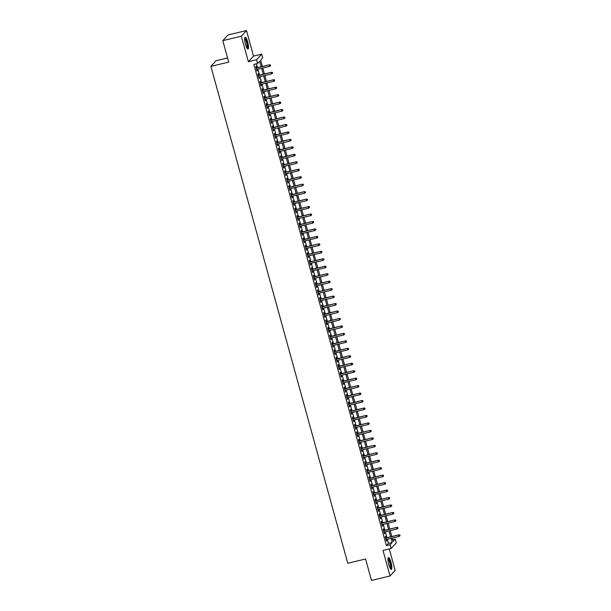 <?xml version="1.0" encoding="UTF-8"?>
<svg xmlns="http://www.w3.org/2000/svg" width="611" height="611" viewBox="0 0 611 611"><rect width="100%" height="100%" fill="white"/><g stroke="black" fill="none" stroke-linecap="round" stroke-linejoin="round"><path stroke-width="0.92" d="M391.009 562.28A6.102 1.344 76.5 0 0 388.497 557.538A6.102 1.344 76.5 0 0 388.84 564.663A6.102 1.344 76.5 0 0 391.346 569.406A6.102 1.344 76.5 0 0 391.009 562.28M247.661 41.884A6.102 1.344 76.5 0 0 245.156 37.141A6.102 1.344 76.5 0 0 245.5 44.267A6.102 1.344 76.5 0 0 248.005 49.01A6.102 1.344 76.5 0 0 247.661 41.884M392.713 539.712L395.256 539.101L396.279 542.828L391.147 548.487L390.124 544.752L392.201 542.461L391.078 538.367M227.567 57.961L216.042 60.726L210.902 66.378L347.774 563.273L365.577 558.996L371.48 580.45L390.032 575.997L395.164 570.346L389.268 548.938M210.902 66.378L228.705 62.108L222.801 40.654L227.934 35.003L246.477 30.55L241.345 36.202L248.387 61.757L256.544 59.794L261.676 54.142L262.707 57.877L260.622 60.168L262.371 66.5M248.387 61.757L253.519 56.105L246.477 30.55M253.519 56.105L261.676 54.142M222.801 40.654L241.345 36.202M386.053 537.924L385.61 536.321L385.258 536.702L386.496 541.178L386.473 539.475M383.998 530.463L383.555 528.859L383.204 529.241L384.441 533.716L384.418 532.013M381.944 523.008L381.501 521.397L381.149 521.779L382.387 526.254L382.364 524.551M379.882 515.547L379.446 513.935L379.095 514.317L380.332 518.8L380.309 517.089M377.827 508.085L377.384 506.481L377.04 506.863L378.27 511.338L378.255 509.627M375.773 500.623L375.33 499.019L374.986 499.401L376.216 503.876L376.2 502.166M373.718 493.161L373.275 491.557L372.931 491.939L374.161 496.415L374.146 494.704M371.664 485.699L371.221 484.095L370.877 484.477L372.107 488.953L372.091 487.242M369.609 478.237L369.166 476.633L368.823 477.015L370.052 481.491L370.037 479.788M367.555 470.776L367.112 469.172L366.768 469.553L367.998 474.029L367.982 472.326M365.5 463.321L365.057 461.71L364.714 462.092L365.943 466.567L365.928 464.864M363.446 455.859L363.003 454.248L362.659 454.63L363.889 459.113L363.873 457.402M361.391 448.398L360.948 446.794L360.597 447.176L361.834 451.651L361.811 449.94M359.337 440.936L358.894 439.332L358.542 439.714L359.78 444.189L359.757 442.479M357.282 433.474L356.839 431.87L356.488 432.252L357.725 436.728L357.702 435.017M355.228 426.012L354.785 424.408L354.433 424.79L355.671 429.266L355.648 427.555M353.166 418.55L352.73 416.946L352.379 417.328L353.616 421.804L353.593 420.101M351.111 411.088L350.668 409.485L350.324 409.866L351.562 414.342L351.539 412.639M349.057 403.634L348.614 402.023L348.27 402.405L349.5 406.88L349.484 405.177M347.002 396.172L346.559 394.561L346.216 394.943L347.445 399.426L347.43 397.715M344.948 388.711L344.505 387.107L344.161 387.489L345.391 391.964L345.375 390.253M342.893 381.249L342.45 379.645L342.107 380.027L343.336 384.502L343.321 382.791M340.839 373.787L340.396 372.183L340.052 372.565L341.282 377.04L341.266 375.33M338.784 366.325L338.341 364.721L337.998 365.103L339.227 369.579L339.212 367.868M336.73 358.863L336.287 357.259L335.943 357.641L337.173 362.117L337.157 360.414M334.675 351.401L334.232 349.798L333.881 350.179L335.118 354.655L335.095 352.952M332.621 343.947L332.178 342.336L331.826 342.718L333.064 347.193L333.041 345.49M330.566 336.485L330.123 334.874L329.772 335.256L331.009 339.739L330.986 338.028M328.512 329.024L328.069 327.42L327.717 327.802L328.955 332.277L328.932 330.566M326.45 321.562L326.014 319.958L325.663 320.34L326.9 324.815L326.877 323.104M324.395 314.1L323.952 312.496L323.609 312.878L324.846 317.353L324.823 315.643M322.341 306.638L321.898 305.034L321.554 305.416L322.784 309.892L322.768 308.181M320.286 299.176L319.843 297.572L319.5 297.954L320.729 302.43L320.714 300.727M318.232 291.714L317.789 290.11L317.445 290.492L318.675 294.968L318.659 293.265M316.177 284.26L315.734 282.649L315.391 283.03L316.62 287.506L316.605 285.803M314.123 276.798L313.68 275.187L313.336 275.569L314.566 280.052L314.55 278.341M312.068 269.336L311.625 267.733L311.282 268.114L312.511 272.59L312.496 270.879M310.014 261.875L309.571 260.271L309.227 260.653L310.457 265.128L310.441 263.417M307.959 254.413L307.516 252.809L307.165 253.191L308.402 257.666L308.387 255.956M305.905 246.951L305.462 245.347L305.11 245.729L306.348 250.205L306.325 248.494M303.85 239.489L303.407 237.885L303.056 238.267L304.293 242.743L304.27 241.04M301.796 232.035L301.353 230.423L301.002 230.805L302.239 235.281L302.216 233.578M299.741 224.573L299.298 222.962L298.947 223.343L300.184 227.819L300.161 226.116M297.679 217.111L297.244 215.5L296.893 215.882L298.13 220.365L298.107 218.654M295.625 209.649L295.182 208.046L294.838 208.427L296.068 212.903L296.052 211.192M293.57 202.188L293.127 200.584L292.784 200.966L294.013 205.441L293.998 203.73M291.516 194.726L291.073 193.122L290.729 193.504L291.959 197.979L291.943 196.268M289.461 187.264L289.018 185.66L288.675 186.042L289.904 190.517L289.889 188.814M287.407 179.802L286.964 178.198L286.62 178.58L287.85 183.056L287.834 181.352M285.352 172.348L284.909 170.736L284.566 171.118L285.795 175.594L285.78 173.891M283.298 164.886L282.855 163.274L282.511 163.656L283.741 168.14L283.725 166.429M281.243 157.424L280.8 155.813L280.449 156.202L281.686 160.678L281.671 158.967M279.189 149.962L278.746 148.358L278.395 148.74L279.632 153.216L279.609 151.505M277.134 142.5L276.691 140.897L276.34 141.278L277.577 145.754L277.554 144.043M275.08 135.039L274.637 133.435L274.286 133.817L275.523 138.292L275.5 136.581M273.025 127.577L272.582 125.973L272.231 126.355L273.468 130.83L273.445 129.127M270.963 120.115L270.528 118.511L270.177 118.893L271.414 123.369L271.391 121.665M268.909 112.661L268.466 111.049L268.122 111.431L269.352 115.907L269.336 114.204M266.854 105.199L266.411 103.587L266.068 103.969L267.297 108.453L267.282 106.742M264.8 97.737L264.357 96.133L264.013 96.515L265.243 100.991L265.227 99.28M262.745 90.275L262.302 88.671L261.959 89.053L263.188 93.529L263.173 91.818M260.691 82.813L260.248 81.21L259.904 81.591L261.134 86.067L261.118 84.356M258.636 75.352L258.193 73.748L257.85 74.13L259.079 78.605L259.064 76.894M261.18 66.79L259.652 61.237L257.567 63.529L253.863 64.415L386.412 545.646L388.497 543.355L387.366 539.261M386.939 537.711L385.312 531.799M384.884 530.249L383.257 524.337M382.83 522.795L381.203 516.875M380.775 515.333L379.148 509.414M378.721 507.871L377.094 501.952M376.666 500.409L375.039 494.49M374.612 492.947L372.977 487.028M372.557 485.485L370.923 479.574M370.503 478.023L368.868 472.112M368.448 470.562L366.814 464.65M366.394 463.107L364.759 457.188M364.332 455.646L362.705 449.727M362.277 448.184L360.65 442.265M360.223 440.722L358.596 434.803M358.168 433.26L356.541 427.341M356.114 425.798L354.487 419.887M354.059 418.336L352.432 412.425M352.005 410.875L350.378 404.963M349.95 403.42L348.323 397.501M347.896 395.959L346.261 390.039M345.841 388.497L344.207 382.578M343.787 381.035L342.152 375.116M341.732 373.573L340.098 367.654M339.678 366.111L338.043 360.2M337.616 358.649L335.989 352.738M335.561 351.188L333.934 345.276M333.507 343.733L331.88 337.814M331.452 336.271L329.825 330.352M329.398 328.81L327.771 322.891M327.343 321.348L325.716 315.429M325.289 313.886L323.662 307.967M323.234 306.424L321.607 300.513M321.18 298.962L319.545 293.051M319.125 291.5L317.491 285.589M317.071 284.046L315.436 278.127M315.016 276.584L313.382 270.665M312.962 269.123L311.327 263.204M310.9 261.661L309.273 255.742M308.845 254.199L307.218 248.287M306.791 246.737L305.164 240.826M304.736 239.275L303.109 233.364M302.682 231.821L301.055 225.902M300.627 224.359L299 218.44M298.573 216.897L296.946 210.978M296.518 209.436L294.892 203.516M294.464 201.974L292.829 196.055M292.409 194.512L290.775 188.6M290.355 187.05L288.72 181.139M288.3 179.588L286.666 173.677M286.246 172.134L284.611 166.215M284.184 164.672L282.557 158.753M282.129 157.21L280.502 151.291M280.075 149.748L278.448 143.829M278.02 142.287L276.393 136.368M275.966 134.825L274.339 128.913M273.911 127.363L272.285 121.452M271.857 119.901L270.23 113.99M269.802 112.447L268.176 106.528M267.748 104.985L266.121 99.066M265.693 97.523L264.059 91.604M263.639 90.061L262.004 84.142M261.584 82.6L259.95 76.681M259.53 75.138L257.895 69.226M257.475 67.676L256.406 63.804M256.582 67.89L256.139 66.286L255.795 66.668L257.025 71.143L257.01 69.44M391.147 548.487L382.99 550.442L390.032 575.997M386.412 545.646L390.124 544.752M257.567 63.529L256.544 59.794M392.262 538.085L393.171 541.392L395.256 539.101M262.791 68.05L264.426 73.962M264.846 75.504L266.48 81.423M266.9 82.966L268.535 88.885M268.962 90.428L270.589 96.347M271.017 97.89L272.643 103.809M273.071 105.352L274.698 111.271M275.126 112.814L276.752 118.725M277.18 120.275L278.807 126.187M279.235 127.737L280.861 133.649M281.289 135.191L282.916 141.11M283.344 142.653L284.97 148.572M285.398 150.115L287.025 156.034M287.453 157.577L289.087 163.496M289.507 165.039L291.142 170.958M291.562 172.501L293.196 178.412M293.616 179.962L295.25 185.874M295.671 187.424L297.305 193.336M297.733 194.878L299.359 200.798M299.787 202.34L301.414 208.259M301.842 209.802L303.468 215.721M303.896 217.264L305.523 223.183M305.951 224.726L307.577 230.645M308.005 232.188L309.632 238.099M310.06 239.649L311.686 245.561M312.114 247.111L313.741 253.023M314.169 254.566L315.803 260.485M316.223 262.027L317.857 267.946M318.278 269.489L319.912 275.408M320.332 276.951L321.966 282.87M322.387 284.413L324.021 290.332M324.449 291.875L326.075 297.786M326.503 299.337L328.13 305.248M328.558 306.798L330.184 312.71M330.612 314.253L332.239 320.172M332.667 321.714L334.293 327.633M334.721 329.176L336.348 335.095M336.776 336.638L338.402 342.557M338.83 344.1L340.457 350.019M340.885 351.562L342.519 357.473M342.939 359.024L344.573 364.935M344.994 366.485L346.628 372.397M347.048 373.94L348.682 379.859M349.102 381.401L350.737 387.321M351.165 388.863L352.791 394.782M353.219 396.325L354.846 402.244M355.274 403.787L356.9 409.706M357.328 411.249L358.955 417.16M359.383 418.711L361.009 424.622M361.437 426.173L363.064 432.084M363.492 433.627L365.118 439.546M365.546 441.089L367.173 447.008M367.601 448.55L369.235 454.469M369.655 456.012L371.289 461.931M371.709 463.474L373.344 469.393M373.764 470.936L375.398 476.847M375.818 478.398L377.453 484.309M377.881 485.86L379.507 491.771M379.935 493.314L381.562 499.233M381.99 500.776L383.616 506.695M384.044 508.237L385.671 514.157M386.099 515.699L387.725 521.618M388.153 523.161L389.78 529.073M390.208 530.623L391.834 536.534M390.65 536.825L389.024 530.906M388.596 529.363L386.962 523.444M386.542 521.901L384.907 515.982M384.487 514.439L382.853 508.52M382.433 506.977L380.798 501.066M380.378 499.515L378.744 493.604M378.316 492.054L376.689 486.142M376.261 484.599L374.635 478.68M374.207 477.138L372.58 471.218M372.152 469.676L370.526 463.757M370.098 462.214L368.471 456.295M368.043 454.752L366.417 448.833M365.989 447.29L364.362 441.379M363.935 439.828L362.308 433.917M361.88 432.367L360.246 426.455M359.826 424.912L358.191 418.993M357.771 417.45L356.137 411.531M355.717 409.989L354.082 404.07M353.662 402.527L352.028 396.608M351.6 395.065L349.973 389.146M349.545 387.603L347.919 381.692M347.491 380.141L345.864 374.23M345.436 372.679L343.81 366.768M343.382 365.225L341.755 359.306M341.328 357.763L339.701 351.844M339.273 350.302L337.646 344.383M337.219 342.84L335.592 336.921M335.164 335.378L333.53 329.459M333.11 327.916L331.475 322.005M331.055 320.454L329.421 314.543M329.001 313L327.366 307.081M326.946 305.538L325.312 299.619M324.884 298.076L323.257 292.157M322.829 290.615L321.203 284.695M320.775 283.153L319.148 277.234M318.721 275.691L317.094 269.779M316.666 268.229L315.039 262.318M314.612 260.767L312.985 254.856M312.557 253.313L310.93 247.394M310.503 245.851L308.876 239.932M308.448 238.389L306.814 232.47M306.394 230.927L304.759 225.008M304.339 223.466L302.705 217.547M302.285 216.004L300.65 210.092M300.23 208.542L298.596 202.631M298.168 201.08L296.541 195.169M296.114 193.626L294.487 187.707M294.059 186.164L292.432 180.245M292.005 178.702L290.378 172.783M289.95 171.24L288.323 165.321M287.896 163.779L286.269 157.859M285.841 156.317L284.214 150.405M283.787 148.855L282.16 142.943M281.732 141.393L280.105 135.482M279.678 133.939L278.043 128.02M277.623 126.477L275.989 120.558M275.569 119.015L273.934 113.096M273.514 111.553L271.88 105.634M271.452 104.091L269.825 98.172M269.398 96.63L267.771 90.718M267.343 89.168L265.716 83.256M265.289 81.706L263.662 75.795M263.234 74.252L261.607 68.333M388.497 543.355L392.201 542.461M256.948 70.861L257.368 70.761M259.003 78.323L259.431 78.223M261.057 85.784L261.485 85.685M263.112 93.246L263.54 93.147M265.166 100.708L265.594 100.609M267.221 108.17L267.649 108.071M269.275 115.632L269.703 115.525M271.33 123.094L271.758 122.987M273.392 130.548L273.812 130.449M275.446 138.01L275.867 137.91M277.501 145.471L277.921 145.372M279.555 152.933L279.975 152.834M281.61 160.395L282.03 160.296M283.664 167.857L284.084 167.75M285.719 175.319L286.139 175.212M287.773 182.781L288.201 182.674M289.828 190.235L290.256 190.136M291.882 197.697L292.31 197.597M293.937 205.159L294.365 205.059M295.991 212.62L296.419 212.521M298.046 220.082L298.474 219.983M300.108 227.544L300.528 227.437M302.162 235.006L302.582 234.899M304.217 242.468L304.637 242.361M306.271 249.922L306.691 249.823M308.326 257.384L308.746 257.284M310.38 264.846L310.8 264.746M312.435 272.307L312.855 272.208M314.489 279.769L314.917 279.67M316.544 287.231L316.972 287.124M318.598 294.693L319.026 294.586M320.653 302.155L321.08 302.048M322.707 309.609L323.135 309.51M324.762 317.071L325.189 316.972M326.816 324.533L327.244 324.433M328.878 331.994L329.298 331.895M330.933 339.456L331.353 339.357M332.987 346.918L333.407 346.811M335.042 354.38L335.462 354.273M337.096 361.842L337.516 361.735M339.151 369.296L339.571 369.197M341.205 376.758L341.633 376.659M343.26 384.22L343.688 384.12M345.314 391.682L345.742 391.582M347.369 399.143L347.796 399.044M349.423 406.605L349.851 406.498M351.478 414.067L351.905 413.96M353.532 421.529L353.96 421.422M355.594 428.983L356.014 428.884M357.649 436.445L358.069 436.346M359.703 443.907L360.123 443.807M361.758 451.369L362.178 451.269M363.812 458.83L364.232 458.731M365.867 466.292L366.287 466.185M367.921 473.754L368.349 473.647M369.976 481.208L370.403 481.109M372.03 488.67L372.458 488.571M374.085 496.132L374.512 496.033M376.139 503.594L376.567 503.495M378.194 511.056L378.621 510.956M380.248 518.518L380.676 518.418M382.31 525.979L382.73 525.872M384.365 533.441L384.785 533.334M386.419 540.895L386.839 540.796M270.283 65.087L270.49 65.835L270.421 64.934L269.176 65.079L269.55 66.423L256.582 69.539M256.215 68.195L269.428 64.804L256.154 67.997M270.421 64.934L269.428 64.804M269.55 66.423L270.49 65.835M244.69 38.111A5.278 1.161 -103.5 0 1 246.928 42.19A5.278 1.161 -103.5 0 1 247.157 48.361M246.913 47.964A4.888 1.077 76.5 0 0 246.485 42.35A4.888 1.077 76.5 0 0 244.652 38.577M247.654 48.911A6.064 1.337 76.5 0 0 247.065 42.037A6.064 1.337 76.5 0 0 244.889 37.393M388.031 558.507A5.278 1.161 -103.5 0 1 389.948 561.524A5.278 1.161 -103.5 0 1 391.002 567.459A5.278 1.161 -103.5 0 1 390.498 568.757M390.253 568.36A4.888 1.077 76.5 0 0 390.505 567.26A4.888 1.077 76.5 0 0 389.681 562.25A4.888 1.077 76.5 0 0 388 558.966M390.994 569.307A6.064 1.337 76.5 0 0 391.246 568.031A6.064 1.337 76.5 0 0 390.276 561.975A6.064 1.337 76.5 0 0 388.229 557.79M272.338 72.549L272.544 73.297L272.475 72.396L271.231 72.541L271.605 73.885L258.636 77.001M258.27 75.657L271.483 72.266L258.209 75.459M272.475 72.396L271.483 72.266M271.605 73.885L272.544 73.297M274.392 80.01L274.599 80.759L274.53 79.858L273.293 80.003L273.659 81.347L260.691 84.463M260.324 83.119L273.537 79.728L260.271 82.913M274.53 79.858L273.537 79.728M273.659 81.347L274.599 80.759M276.447 87.472L276.653 88.213L276.584 87.32L275.347 87.465L275.714 88.809L262.745 91.917M262.379 90.581L275.592 87.19L262.325 90.375M276.584 87.32L275.592 87.19M275.714 88.809L276.653 88.213M278.501 94.934L278.708 95.675L278.639 94.781L277.402 94.926L277.768 96.271L264.8 99.379M264.433 98.043L277.646 94.652L264.38 97.836M278.639 94.781L277.646 94.652M277.768 96.271L278.708 95.675M280.556 102.388L280.762 103.137L280.693 102.236L279.456 102.388L279.823 103.733L266.854 106.841M266.488 105.497L279.701 102.113L266.434 105.298M280.693 102.236L279.701 102.113M279.823 103.733L280.762 103.137M282.61 109.85L282.817 110.599L282.748 109.697L281.511 109.85L281.877 111.187L268.916 114.303M268.542 112.959L281.763 109.575L268.489 112.76M282.748 109.697L281.763 109.575M281.877 111.187L282.817 110.599M284.665 117.312L284.871 118.06L284.802 117.159L283.565 117.304L283.932 118.649L270.971 121.765M270.597 120.42L283.817 117.029L270.543 120.222M284.802 117.159L283.817 117.029M283.932 118.649L284.871 118.06M286.719 124.774L286.926 125.522L286.857 124.621L285.62 124.766L285.986 126.11L273.025 129.226M272.651 127.882L285.872 124.491L272.598 127.684M286.857 124.621L285.872 124.491M285.986 126.11L286.926 125.522M288.774 132.236L288.98 132.984L288.919 132.083L287.674 132.228L288.041 133.572L275.08 136.688M274.706 135.344L287.926 131.953L274.652 135.138M288.919 132.083L287.926 131.953M288.041 133.572L288.98 132.984M290.828 139.698L291.035 140.446L290.973 139.545L289.729 139.69L290.103 141.034L277.134 144.15M276.76 142.806L289.981 139.415L276.707 142.6M290.973 139.545L289.981 139.415M290.103 141.034L291.035 140.446M292.89 147.159L293.089 147.9L293.028 147.007L291.783 147.152L292.157 148.496L279.189 151.604M278.822 150.268L292.035 146.877L278.761 150.062M293.028 147.007L292.035 146.877M292.157 148.496L293.089 147.9M294.945 154.621L295.144 155.362L295.082 154.468L293.838 154.614L294.212 155.958L281.243 159.066M280.877 157.73L294.09 154.339L280.816 157.523M295.082 154.468L294.09 154.339M294.212 155.958L295.144 155.362M296.999 162.075L297.206 162.824L297.137 161.923L295.892 162.075L296.266 163.42L283.298 166.528M282.931 165.184L296.144 161.8L282.87 164.985M297.137 161.923L296.144 161.8M296.266 163.42L297.206 162.824M299.054 169.537L299.26 170.286L299.191 169.384L297.947 169.537L298.321 170.874L285.352 173.99M284.986 172.646L298.199 169.262L284.925 172.447M299.191 169.384L298.199 169.262M298.321 170.874L299.26 170.286M301.108 176.999L301.315 177.748L301.246 176.846L300.009 176.991L300.375 178.336L287.407 181.452M287.04 180.108L300.253 176.716L286.987 179.909M301.246 176.846L300.253 176.716M300.375 178.336L301.315 177.748M303.163 184.461L303.369 185.209L303.3 184.308L302.063 184.453L302.43 185.797L289.461 188.914M289.095 187.569L302.308 184.178L289.041 187.371M303.3 184.308L302.308 184.178M302.43 185.797L303.369 185.209M305.217 191.923L305.424 192.671L305.355 191.77L304.118 191.915L304.484 193.259L291.516 196.375M291.149 195.031L304.362 191.64L291.096 194.825M305.355 191.77L304.362 191.64M304.484 193.259L305.424 192.671M307.272 199.385L307.478 200.133L307.409 199.232L306.172 199.377L306.539 200.721L293.57 203.837M293.204 202.493L306.416 199.102L293.15 202.287M307.409 199.232L306.416 199.102M306.539 200.721L307.478 200.133M309.326 206.846L309.533 207.587L309.464 206.694L308.227 206.839L308.593 208.183L295.632 211.291M295.258 209.955L308.479 206.564L295.205 209.749M309.464 206.694L308.479 206.564M308.593 208.183L309.533 207.587M311.381 214.308L311.587 215.049L311.518 214.155L310.281 214.301L310.648 215.645L297.687 218.753M297.313 217.417L310.533 214.026L297.259 217.21M311.518 214.155L310.533 214.026M310.648 215.645L311.587 215.049M313.435 221.762L313.642 222.511L313.573 221.61L312.336 221.762L312.702 223.107L299.741 226.215M299.367 224.871L312.588 221.488L299.314 224.672M313.573 221.61L312.588 221.488M312.702 223.107L313.642 222.511M315.49 229.224L315.696 229.973L315.635 229.072L314.39 229.224L314.757 230.561L301.796 233.677M301.422 232.333L314.642 228.949L301.368 232.134M315.635 229.072L314.642 228.949M314.757 230.561L315.696 229.973M317.544 236.686L317.751 237.435L317.689 236.533L316.445 236.678L316.819 238.023L303.85 241.139M303.476 239.795L316.697 236.404L303.423 239.596M317.689 236.533L316.697 236.404M316.819 238.023L317.751 237.435M319.599 244.148L319.805 244.896L319.744 243.995L318.499 244.14L318.873 245.485L305.905 248.601M305.531 247.256L318.751 243.865L305.477 247.058M319.744 243.995L318.751 243.865M318.873 245.485L319.805 244.896M321.661 251.61L321.86 252.358L321.798 251.457L320.554 251.602L320.928 252.946L307.959 256.062M307.593 254.718L320.806 251.327L307.532 254.512M321.798 251.457L320.806 251.327M320.928 252.946L321.86 252.358M323.715 259.072L323.922 259.82L323.853 258.919L322.608 259.064L322.982 260.408L310.014 263.524M309.647 262.18L322.86 258.789L309.586 261.974M323.853 258.919L322.86 258.789M322.982 260.408L323.922 259.82M325.77 266.533L325.976 267.274L325.907 266.381L324.662 266.526L325.037 267.87L312.068 270.978M311.702 269.642L324.915 266.251L311.641 269.436M325.907 266.381L324.915 266.251M325.037 267.87L325.976 267.274M327.824 273.995L328.031 274.736L327.962 273.843L326.725 273.988L327.091 275.332L314.123 278.44M313.756 277.096L326.969 273.713L313.703 276.898M327.962 273.843L326.969 273.713M327.091 275.332L328.031 274.736M329.879 281.45L330.085 282.198L330.016 281.297L328.779 281.45L329.146 282.794L316.177 285.902M315.811 284.558L329.024 281.175L315.757 284.359M330.016 281.297L329.024 281.175M329.146 282.794L330.085 282.198M331.933 288.911L332.14 289.66L332.071 288.759L330.834 288.911L331.2 290.248L318.232 293.364M317.865 292.02L331.078 288.636L317.812 291.821M332.071 288.759L331.078 288.636M331.2 290.248L332.14 289.66M333.988 296.373L334.194 297.122L334.125 296.22L332.888 296.366L333.255 297.71L320.286 300.826M319.92 299.482L333.132 296.091L319.866 299.283M334.125 296.22L333.132 296.091M333.255 297.71L334.194 297.122M336.042 303.835L336.249 304.584L336.18 303.682L334.943 303.827L335.309 305.172L322.348 308.288M321.974 306.943L335.195 303.552L321.921 306.745M336.18 303.682L335.195 303.552M335.309 305.172L336.249 304.584M338.097 311.297L338.303 312.045L338.234 311.144L336.997 311.289L337.364 312.633L324.403 315.75M324.029 314.405L337.249 311.014L323.975 314.199M338.234 311.144L337.249 311.014M337.364 312.633L338.303 312.045M340.151 318.759L340.358 319.5L340.289 318.606L339.052 318.751L339.418 320.095L326.457 323.211M326.083 321.867L339.304 318.476L326.03 321.661M340.289 318.606L339.304 318.476M339.418 320.095L340.358 319.5M342.206 326.221L342.412 326.961L342.343 326.068L341.106 326.213L341.473 327.557L328.512 330.666M328.138 329.329L341.358 325.938L328.084 329.123M342.343 326.068L341.358 325.938M341.473 327.557L342.412 326.961M344.26 333.682L344.467 334.423L344.405 333.53L343.161 333.675L343.535 335.019L330.566 338.127M330.192 336.783L343.413 333.4L330.139 336.585M344.405 333.53L343.413 333.4M343.535 335.019L344.467 334.423M346.315 341.137L346.521 341.885L346.46 340.984L345.215 341.137L345.589 342.481L332.621 345.589M332.247 344.245L345.467 340.862L332.193 344.046M346.46 340.984L345.467 340.862M345.589 342.481L346.521 341.885M348.377 348.598L348.575 349.347L348.514 348.446L347.269 348.598L347.644 349.935L334.675 353.051M334.309 351.707L347.522 348.323L334.248 351.508M348.514 348.446L347.522 348.323M347.644 349.935L348.575 349.347M350.431 356.06L350.638 356.809L350.569 355.908L349.324 356.053L349.698 357.397L336.73 360.513M336.363 359.169L349.576 355.778L336.302 358.97M350.569 355.908L349.576 355.778M349.698 357.397L350.638 356.809M352.486 363.522L352.692 364.271L352.623 363.369L351.378 363.514L351.753 364.859L338.784 367.975M338.418 366.631L351.63 363.24L338.357 366.432M352.623 363.369L351.63 363.24M351.753 364.859L352.692 364.271M354.54 370.984L354.747 371.732L354.678 370.831L353.433 370.976L353.807 372.32L340.839 375.437M340.472 374.092L353.685 370.701L340.411 373.886M354.678 370.831L353.685 370.701M353.807 372.32L354.747 371.732M356.595 378.446L356.801 379.187L356.732 378.293L355.495 378.438L355.862 379.782L342.893 382.898M342.527 381.554L355.739 378.163L342.473 381.348M356.732 378.293L355.739 378.163M355.862 379.782L356.801 379.187M358.649 385.908L358.856 386.648L358.787 385.755L357.55 385.9L357.916 387.244L344.948 390.353M344.581 389.016L357.794 385.625L344.528 388.81M358.787 385.755L357.794 385.625M357.916 387.244L358.856 386.648M360.704 393.369L360.91 394.11L360.841 393.217L359.604 393.362L359.971 394.706L347.002 397.814M346.636 396.47L359.848 393.087L346.582 396.272M360.841 393.217L359.848 393.087M359.971 394.706L360.91 394.11M362.758 400.824L362.965 401.572L362.896 400.671L361.659 400.824L362.025 402.16L349.064 405.276M348.69 403.932L361.903 400.549L348.637 403.734M362.896 400.671L361.903 400.549M362.025 402.16L362.965 401.572M364.813 408.285L365.019 409.034L364.95 408.133L363.713 408.285L364.08 409.622L351.119 412.738M350.745 411.394L363.965 408.011L350.691 411.195M364.95 408.133L363.965 408.011M364.08 409.622L365.019 409.034M366.867 415.747L367.074 416.496L367.005 415.595L365.768 415.74L366.134 417.084L353.173 420.2M352.799 418.856L366.02 415.465L352.746 418.657M367.005 415.595L366.02 415.465M366.134 417.084L367.074 416.496M368.922 423.209L369.128 423.958L369.059 423.056L367.822 423.202L368.189 424.546L355.228 427.662M354.854 426.318L368.074 422.927L354.8 426.119M369.059 423.056L368.074 422.927M368.189 424.546L369.128 423.958M370.976 430.671L371.183 431.419L371.121 430.518L369.876 430.663L370.251 432.008L357.282 435.124M356.908 433.779L370.129 430.388L356.855 433.573M371.121 430.518L370.129 430.388M370.251 432.008L371.183 431.419M373.031 438.133L373.237 438.874L373.176 437.98L371.931 438.125L372.305 439.469L359.337 442.585M358.963 441.241L372.183 437.85L358.909 441.035M373.176 437.98L372.183 437.85M372.305 439.469L373.237 438.874M375.093 445.595L375.291 446.336L375.23 445.442L373.985 445.587L374.36 446.931L361.391 450.04M361.025 448.703L374.238 445.312L360.964 448.497M375.23 445.442L374.238 445.312M374.36 446.931L375.291 446.336M377.147 453.057L377.354 453.797L377.285 452.904L376.04 453.049L376.414 454.393L363.446 457.502M363.079 456.157L376.292 452.774L363.018 455.959M377.285 452.904L376.292 452.774M376.414 454.393L377.354 453.797M379.202 460.511L379.408 461.259L379.339 460.358L378.094 460.511L378.469 461.847L365.5 464.963M365.134 463.619L378.346 460.236L365.072 463.421M379.339 460.358L378.346 460.236M378.469 461.847L379.408 461.259M381.256 467.973L381.463 468.721L381.394 467.82L380.149 467.973L380.523 469.309L367.555 472.425M367.188 471.081L380.401 467.698L367.127 470.882M381.394 467.82L380.401 467.698M380.523 469.309L381.463 468.721M383.311 475.434L383.517 476.183L383.448 475.282L382.211 475.427L382.578 476.771L369.609 479.887M369.243 478.543L382.455 475.152L369.189 478.344M383.448 475.282L382.455 475.152M382.578 476.771L383.517 476.183M385.365 482.896L385.572 483.645L385.503 482.743L384.266 482.889L384.632 484.233L371.664 487.349M371.297 486.005L384.51 482.614L371.244 485.806M385.503 482.743L384.51 482.614M384.632 484.233L385.572 483.645M387.42 490.358L387.626 491.107L387.557 490.205L386.32 490.35L386.687 491.695L373.718 494.811M373.352 493.467L386.564 490.075L373.298 493.26M387.557 490.205L386.564 490.075M386.687 491.695L387.626 491.107M389.474 497.82L389.681 498.561L389.612 497.667L388.375 497.812L388.741 499.156L375.773 502.273M375.406 500.928L388.619 497.537L375.353 500.722M389.612 497.667L388.619 497.537M388.741 499.156L389.681 498.561M391.529 505.282L391.735 506.023L391.666 505.129L390.429 505.274L390.796 506.618L377.835 509.727M377.461 508.39L390.681 504.999L377.407 508.184M391.666 505.129L390.681 504.999M390.796 506.618L391.735 506.023M393.583 512.744L393.79 513.484L393.721 512.591L392.483 512.736L392.85 514.08L379.889 517.189M379.515 515.844L392.736 512.461L379.462 515.646M393.721 512.591L392.736 512.461M392.85 514.08L393.79 513.484M395.638 520.198L395.844 520.946L395.775 520.045L394.538 520.198L394.905 521.534L381.944 524.65M381.57 523.306L394.79 519.923L381.516 523.108M395.775 520.045L394.79 519.923M394.905 521.534L395.844 520.946M397.692 527.66L397.898 528.408L397.837 527.507L396.592 527.652L396.967 528.996L383.998 532.112M383.624 530.768L396.845 527.377L383.571 530.569M397.837 527.507L396.845 527.377M396.967 528.996L397.898 528.408M399.747 535.121L399.953 535.87L399.892 534.969L398.647 535.114L399.021 536.458L386.053 539.574M385.678 538.23L398.899 534.839L385.625 538.031M399.892 534.969L398.899 534.839M399.021 536.458L399.953 535.87"/></g></svg>
